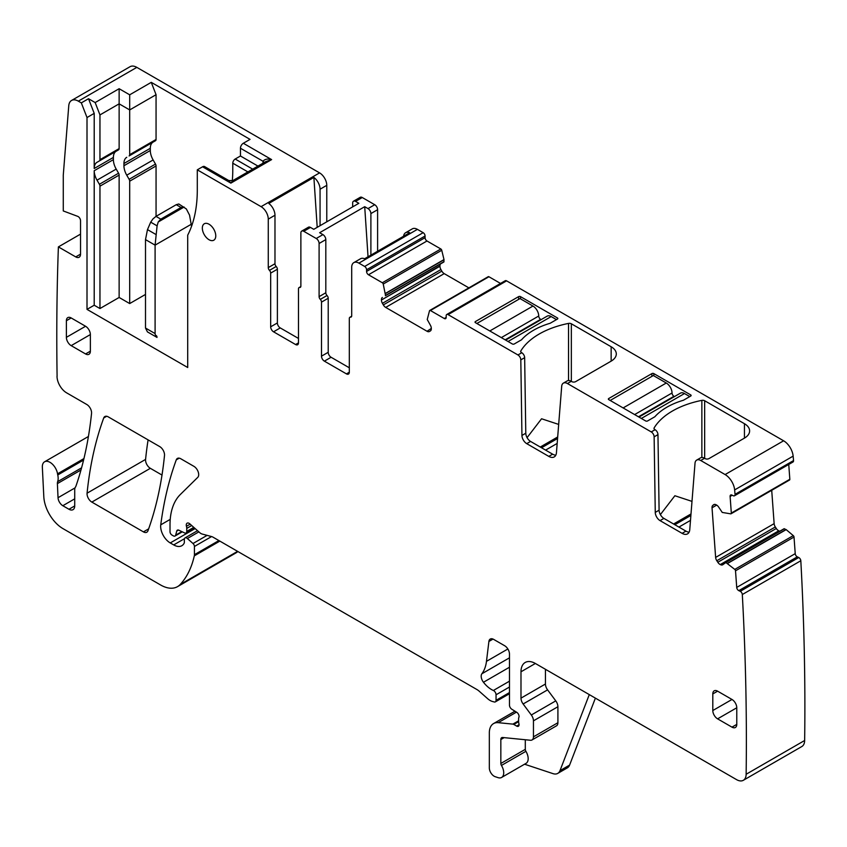 <?xml version="1.0" encoding="UTF-8"?>
<svg xmlns="http://www.w3.org/2000/svg" width="847" height="847" viewBox="0 0 847 847"><rect width="100%" height="100%" fill="white"/><g stroke="black" fill="none" stroke-linecap="round" stroke-linejoin="round"><path stroke-width="1.27" d="M689.786 396.587L684.503 393.537A8.142 4.701 -120 0 0 680.437 393.135L638.966 417.073M674.445 396.587L673.958 396.301A2.71 1.567 -120 0 1 672.042 392.987A8.142 4.701 -120 0 0 666.282 383.013L653.333 375.539L610.179 400.462M556.468 319.615L551.196 316.566A8.142 4.701 -120 0 0 547.13 316.164L505.648 340.113M541.138 319.626L540.651 319.34A2.71 1.567 -120 0 1 538.724 316.016A8.142 4.701 -120 0 0 532.975 306.053L520.026 298.578L476.872 323.49M160.803 219.151L158.23 221.978L184.106 207.028L181.046 207.462L160.803 219.151L156.007 216.377L176.25 204.688L178.823 203.979L186.351 208.965L189.559 215.159L191.538 226.318M156.007 216.377L152.947 218.918L150.702 222.158L147.484 229.611L145.504 239.606L145.504 328.043L147.431 331.886L157.013 337.424A4.066 2.35 -60 0 0 156.176 335.56A4.066 2.35 -60 0 0 156.06 335.497A4.066 2.35 120 0 1 155.943 335.444A4.066 2.35 120 0 1 155.096 333.58L155.096 245.143L191.538 224.106M158.23 221.978L157.097 225.853L155.096 245.143L145.504 239.606M557.178 443.426L545.595 450.106M563.371 383.13L567.204 380.917A8.142 4.701 60 0 1 571.27 381.319L571.82 381.626A2.71 1.567 0 0 0 575.653 381.626L611.142 361.14A17.628 10.185 0 0 0 616.298 353.951A17.628 10.185 0 0 0 611.142 346.751L571.344 323.776A2.71 1.567 0 0 0 568.538 323.406A77.31 44.637 0 0 0 520.831 350.944A2.71 1.567 0 0 0 520.683 351.463A2.71 1.567 0 0 0 521.477 352.564L521.773 352.744A4.066 2.35 60 0 1 524.653 357.667L525.786 433.23L521.943 435.443A6.787 3.917 -120 0 0 526.739 443.648L548.792 456.385A10.852 6.268 -120 0 0 554.224 456.925A10.852 6.268 -120 0 0 556.437 452.711L561.699 386.285A8.142 4.701 -120 0 1 563.371 383.13A8.142 4.701 -120 0 1 567.437 383.532L651.248 431.917A4.066 2.35 -120 0 1 654.128 436.84L655.26 512.403A6.787 3.917 -120 0 0 660.046 520.619L682.11 533.345A10.852 6.268 -120 0 0 687.531 533.885A10.852 6.268 -120 0 0 689.754 529.671L695.016 463.256A8.142 4.701 -120 0 1 696.679 460.101A8.142 4.701 -120 0 1 700.744 460.503L725.106 474.564A13.563 7.835 60 0 1 734.635 489.915A2692.359 1554.446 60 0 1 735.037 494.341L793.544 460.567A2692.359 1554.446 -120 0 0 793.141 456.131A13.563 7.835 -120 0 0 783.602 440.789L725.106 474.564M555.791 455.21A10.852 6.268 60 0 1 552.636 454.172L530.571 441.435A6.787 3.917 60 0 1 525.786 433.23M527.067 437.645L541.572 418.767L558.681 424.421M446.178 317.403A2.71 1.567 60 0 1 445.617 318.641A2.71 1.567 60 0 1 444.262 318.504L446.178 317.403L446.178 315.74A2.71 1.567 60 0 1 446.74 314.502A2.71 1.567 60 0 1 448.095 314.629L517.941 354.957A4.066 2.35 -120 0 1 520.81 359.88L521.943 435.443M654.138 428.942L654.138 427.915A2.71 1.567 180 0 0 653.99 428.423A2.71 1.567 180 0 0 654.784 429.535L655.08 429.704A4.066 2.35 60 0 1 657.96 434.627L659.093 510.19L655.26 512.403M654.138 427.915A77.31 44.637 180 0 1 701.856 400.366A2.71 1.567 180 0 1 704.662 400.737L744.449 423.712A17.628 10.185 180 0 1 749.616 430.911A17.628 10.185 180 0 1 744.449 438.111L744.449 423.712M696.679 460.101L700.511 457.878A8.142 4.701 -120 0 1 704.588 458.28L705.128 458.598A2.71 1.567 180 0 0 708.96 458.598L744.449 438.111M446.74 314.502L505.246 280.717A2.71 1.567 -120 0 1 506.601 280.855L783.602 440.789M690.739 396.025L683.465 400.229A65.78 37.977 180 0 0 654.858 416.745L647.584 420.948A1.355 0.783 180 0 1 645.668 420.948L608.739 399.625A1.355 0.783 180 0 1 608.347 399.075A1.355 0.783 180 0 1 608.739 398.524L651.894 373.601A1.355 0.783 180 0 1 653.82 373.601L690.739 394.924A1.355 0.783 180 0 1 691.141 395.475A1.355 0.783 180 0 1 690.739 396.025L690.739 394.924M557.432 319.065L550.158 323.258A65.78 37.977 180 0 0 521.551 339.774L514.267 343.977A1.355 0.783 180 0 1 512.35 343.977L475.432 322.665A1.355 0.783 180 0 1 475.029 322.104A1.355 0.783 180 0 1 475.432 321.553L518.586 296.641A1.355 0.783 180 0 1 520.503 296.641L557.432 317.953A1.355 0.783 180 0 1 557.824 318.504A1.355 0.783 180 0 1 557.432 319.065L557.432 317.953M717.811 562.26L776.307 528.486A4.743 2.742 -120 0 0 778.764 530.794L720.257 564.568A4.743 2.742 60 0 1 717.811 562.26L716.816 560.735A4.743 2.742 60 0 1 715.63 557.421L774.137 523.637L771.712 490.297M774.137 523.637A4.743 2.742 -120 0 0 775.323 526.961L716.816 560.735M776.307 528.486L775.323 526.961M778.764 530.794L779.092 530.953A4.743 2.742 -120 0 0 779.812 531.196M742.311 594.53A2692.359 1554.446 60 0 1 746.143 774.264A13.563 7.835 60 0 1 743.338 780.299L801.844 746.525A13.563 7.835 -120 0 0 804.65 740.49A2692.359 1554.446 -120 0 0 800.817 560.746L742.311 594.53A2.71 1.567 60 0 0 740.236 591.312L738.796 590.634A2.71 1.567 60 0 1 736.721 587.416L795.227 553.642L794.02 537.03A1.355 0.783 -120 0 0 793.279 535.622L786.175 529.619L784.089 528.729L725.614 562.493M795.227 553.642A2.71 1.567 -120 0 0 797.302 556.85L738.796 590.634M800.817 560.746A2.71 1.567 -120 0 0 798.732 557.538L797.302 556.85M195.138 528.57L170.247 542.938L173.688 544.917A16.273 9.402 60 0 0 181.83 545.722A16.273 9.402 60 0 0 184.127 543.255A3.388 1.959 60 0 0 184.35 542.218L184.35 539.444A3.388 1.959 60 0 1 185.048 537.898A3.388 1.959 60 0 1 187.367 538.512L193 543.509A2.71 1.567 60 0 1 194.418 546.463L194.418 554.69A6.787 3.917 60 0 1 194.302 555.854A128.85 74.388 60 0 1 180.242 584.462A33.912 19.576 60 0 1 177.521 586.643L236.027 552.869A33.912 19.576 -120 0 0 237.88 551.524M78.326 101.142L136.822 67.368A13.563 7.835 -120 0 0 130.046 66.701L71.54 100.475A13.563 7.835 60 0 1 78.326 101.142L81.323 102.879L88.522 98.728L95.16 102.561L119.131 88.713L129.686 94.811L151.264 82.35L156.06 94.705L156.06 139.469A2.71 1.567 60 0 1 155.499 140.708L129.125 155.943A2.71 1.567 60 0 0 129.686 154.694L129.686 94.811M136.822 67.368L319.584 172.883A10.175 5.876 -120 0 1 326.773 185.334L326.773 221.819M355.549 201.395L362.262 197.52A4.066 2.35 -120 0 0 360.219 197.319L353.506 201.194A4.066 2.35 60 0 1 355.549 201.395L358.853 203.301L313.771 229.325L310.468 227.42L303.755 231.295L316.227 238.494A4.066 2.35 -120 0 1 319.097 243.481L319.097 296.641A2.71 1.567 -120 0 0 320.304 299.383A2.71 1.567 60 0 1 321.5 302.125L328.213 298.25L328.213 352.288A4.066 2.35 60 0 0 331.092 357.265L349.313 367.789M362.262 197.52L374.723 204.72L368.011 208.595L364.708 206.689L319.637 232.713L322.94 234.619L316.227 238.494M377.603 251.252L377.603 209.707A4.066 2.35 -120 0 0 374.723 204.72M425.078 237.668L425.078 236.006A2.71 1.567 -120 0 0 423.161 232.681L417.402 229.357A10.175 5.876 -120 0 0 412.32 228.859L405.607 232.734A10.175 5.876 60 0 1 409.673 232.734L364.602 258.759A10.175 5.876 60 0 0 360.526 258.759L353.813 262.634A10.175 5.876 60 0 1 358.906 263.131L364.655 266.456A2.71 1.567 60 0 1 366.571 269.78L366.571 271.442L425.078 237.668A2.71 1.567 -120 0 0 426.994 240.993L368.487 274.767A2.71 1.567 60 0 1 366.571 271.442M443.881 261.967L385.374 295.751L443.881 261.967L443.997 259.574L441.742 250.267A1.355 0.783 -120 0 0 440.832 248.976L426.994 240.993M444.019 261.659L385.512 295.434L440.927 263.671A4.743 2.742 -120 0 0 439.942 265.852L381.436 300.018A4.743 2.742 -120 0 0 382.421 303.321L383.331 304.899A4.743 2.742 -120 0 0 385.703 307.408L427.047 331.272L431.314 328.424A4.743 2.742 60 0 0 430.329 325.11L427.237 319.52L429.514 310.764A1.355 0.783 60 0 1 429.747 310.457A1.355 0.783 60 0 1 430.424 310.521L444.262 318.504M468.867 287.864L444.209 273.634A4.743 2.742 -120 0 1 441.838 271.125L440.927 269.547A4.743 2.742 -120 0 1 439.942 266.233L439.942 265.852M500.524 283.438L488.931 276.747A1.355 0.783 -120 0 0 488.253 276.673A1.355 0.783 -120 0 0 488.02 276.98M735.037 494.341A2.71 1.567 60 0 1 734.487 495.781L792.983 462.007A2.71 1.567 -120 0 0 793.544 460.567M789.245 480.058A1.355 0.783 -120 0 0 789.552 480.005A1.355 0.783 -120 0 0 789.828 479.286L788.748 464.452M148.098 439.889A474.712 274.079 -120 0 0 145.578 459.413A6.787 3.917 -120 0 0 150.343 468.317L161.999 475.051M689.098 532.17A10.852 6.268 60 0 1 685.943 531.133L663.889 518.396A6.787 3.917 60 0 1 659.093 510.19M660.374 514.616L674.879 495.739L691.999 501.382M732.232 495.23L730.114 496.448L731.321 513.06A1.355 0.783 60 0 1 731.046 513.78A1.355 0.783 60 0 1 730.739 513.843L722.247 512.435L718.701 507.152A4.743 2.742 -120 0 0 716.244 504.854L715.916 504.685A4.743 2.742 -120 0 0 713.83 504.611A4.743 2.742 -120 0 0 713.629 504.748L712.803 505.405A4.743 2.742 -120 0 0 712.031 507.787L715.63 557.421M730.114 496.448A2.71 1.567 60 0 1 730.675 495.008A2.71 1.567 60 0 1 731.861 495.061L733.29 495.739A2.71 1.567 60 0 0 734.487 495.781M431.314 328.805A4.743 2.742 60 0 1 430.329 330.976L429.418 331.505A4.743 2.742 60 0 1 427.047 331.272M382.421 297.456A4.743 2.742 -120 0 0 381.436 299.626M385.512 295.434L383.236 284.041A1.355 0.783 60 0 0 382.325 282.75L368.487 274.767M403.574 236.26A10.175 5.876 60 0 1 405.607 232.734M351.569 316.534L350.51 317.149A2.71 1.567 -120 0 0 351.145 317.032A2.71 1.567 -120 0 0 351.706 315.783L351.706 267.292A10.175 5.876 60 0 1 353.813 262.634M370.891 255.127L370.891 213.582A4.066 2.35 -120 0 0 368.011 208.595M352.67 206.869L352.67 203.058A4.066 2.35 60 0 1 353.506 201.194M320.06 225.704L320.06 189.22A10.175 5.876 60 0 0 313.888 177.425L317.202 227.356M151.264 82.35L250.045 139.384L243.333 143.259L271.622 159.596L265.524 161.735L232.904 180.57L228.828 180.57L204.603 166.584A4.066 2.35 120 0 0 202.571 166.785L197.298 169.834L261.077 206.657A10.175 5.876 60 0 1 268.266 219.119L274.979 215.244A10.175 5.876 60 0 0 268.806 203.449L313.888 177.425M80.529 254.142A6.787 3.917 60 0 1 79.131 257.244A6.787 3.917 60 0 1 75.732 256.906L80.529 254.142L80.529 220.707A3.388 1.959 60 0 0 77.712 216.356L63.271 210.945L63.271 175.181L68.766 105.737A13.563 7.835 60 0 1 71.54 100.475M57.098 376.174L57.098 376.28A2692.359 1554.446 60 0 1 58.39 246.9L80.529 234.121M58.39 246.9L75.732 256.906M81.566 467.851L57.649 481.668A6.787 3.917 -120 0 0 57.395 483.605L58.03 497.708A6.787 3.917 -120 0 0 62.816 505.712L68.956 509.259A8.142 4.701 -120 0 0 73.022 509.661A8.142 4.701 -120 0 0 74.716 505.934L74.716 489.661A6.787 3.917 -120 0 1 75.319 487.321A13.563 7.835 60 0 0 76.05 485.829A493.706 285.047 60 0 0 91.55 413.4A6.787 3.917 60 0 0 86.786 404.495L66.606 392.839A13.563 7.835 60 0 1 57.014 376.227M57.649 481.668A13.563 7.835 -120 0 0 57.755 474.966A13.563 7.835 60 0 1 57.532 473.812L83.948 458.566M177.521 586.643A33.912 19.576 60 0 1 160.57 584.959L62.953 528.613A27.125 15.659 60 0 1 43.811 496.702L42.35 467.29A10.852 6.268 60 0 1 44.584 461.795A10.852 6.268 60 0 1 52.239 463.997A10.852 6.268 60 0 1 57.532 473.812M170.247 542.938A13.563 7.835 60 0 1 160.75 524.833A474.712 274.079 60 0 1 176.271 459.857A6.787 3.917 60 0 1 177.404 458.428A6.787 3.917 60 0 1 180.792 458.767L193.889 466.326A6.787 3.917 60 0 1 198.177 471.843A6.787 3.917 60 0 1 197.743 477.38L180.358 494.479A74.6 43.07 60 0 0 170.014 524.738L170.014 531.725A2.71 1.567 60 0 0 171.93 535.039L173.339 535.855A3.388 1.959 60 0 0 175.043 536.024L182.296 531.831M178.463 530.042L176.758 531.027L175.657 535.145A3.388 1.959 60 0 1 175.043 536.024M176.758 531.027A3.388 1.959 60 0 1 177.383 530.148A3.388 1.959 60 0 1 178.865 530.201L184.561 532.911A3.388 1.959 60 0 0 186.044 532.964L194.556 528.052M493.028 639.072L488.899 641.465L486.474 661.348A47.474 27.411 60 0 1 481.879 673.757A6.787 3.917 60 0 0 483.468 682.259A21.704 12.525 60 0 0 493.367 690.485A3.388 1.959 60 0 1 496.046 694.784L496.046 700.321A3.388 1.959 60 0 1 495.347 701.877A3.388 1.959 60 0 1 494.267 701.972L492.583 701.517A13.563 7.835 60 0 1 487.618 698.659L479.317 691.3A13.563 7.835 60 0 0 476.84 689.49L212.946 537.125A6.787 3.917 60 0 0 211.697 536.596L202.179 534.044A6.787 3.917 60 0 1 199.701 532.615L189.887 523.912A4.066 2.35 60 0 0 187.113 523.171A4.066 2.35 60 0 0 186.446 526.294A6.787 3.917 60 0 1 186.753 528.39L186.753 531.418A3.388 1.959 60 0 1 186.044 532.964M488.899 641.465A6.787 3.917 60 0 1 490.265 639.051A6.787 3.917 60 0 1 493.653 639.39L504.685 645.753A6.787 3.917 60 0 1 509.471 654.064L509.471 705.117A3.388 1.959 60 0 0 511.779 709.214L516.765 712.327A3.388 1.959 60 0 1 518.904 717.324A6.787 3.917 60 0 0 518.586 719.124L518.586 721.464A6.787 3.917 60 0 0 518.904 723.634A3.388 1.959 60 0 1 518.364 726.271A3.388 1.959 60 0 1 516.67 726.101L519.063 724.714M525.299 739.738L525.299 749.341A2.71 1.567 -120 0 0 525.902 751.31A10.175 5.876 -120 0 1 526.072 763.338L501.615 777.451A10.175 5.876 -120 0 1 498.025 777.631L495.124 776.667A6.787 3.917 60 0 1 489.333 767.911L489.333 732.888A20.349 11.742 60 0 1 493.547 723.582A20.349 11.742 60 0 1 498.216 722.671L512.869 724.121A3.388 1.959 60 0 1 513.79 724.439L516.67 726.101M595.388 698.129L569.586 765.106A13.563 7.835 -120 0 1 567.352 767.858L557.76 773.396A13.563 7.835 -120 0 1 552.975 773.629L524.568 764.206M525.299 749.341L500.842 763.465L500.842 739.537A4.066 2.35 -120 0 1 501.689 737.673A4.066 2.35 -120 0 1 502.62 737.493L530.497 740.257A6.787 3.917 -120 0 0 532.043 739.95L556.5 725.826A6.787 3.917 -120 0 0 557.908 722.724L557.908 706.726A6.787 3.917 -120 0 0 555.77 700.871L547.586 689.871A6.787 3.917 -120 0 1 545.436 684.016L520.99 698.14L520.99 671.787A20.349 11.742 -120 0 1 525.204 662.47A20.349 11.742 -120 0 1 535.368 663.476L736.562 779.632A13.563 7.835 60 0 0 743.338 780.299M736.721 587.416L735.514 570.804A1.355 0.783 60 0 0 734.773 569.396L793.279 535.622M720.257 564.568L720.596 564.727A4.743 2.742 -120 0 0 722.671 564.811A4.743 2.742 -120 0 0 722.872 564.674L725.879 562.524L734.773 569.396M150.343 468.317L91.836 502.091A6.787 3.917 60 0 1 87.072 493.198A474.712 274.079 60 0 1 103.715 417.973A6.787 3.917 60 0 1 104.848 416.544A6.787 3.917 60 0 1 108.247 416.872L159.734 446.602A6.787 3.917 60 0 1 164.498 455.495A474.712 274.079 60 0 1 147.96 530.773A6.787 3.917 60 0 1 146.817 532.212A6.787 3.917 60 0 1 143.429 531.874L148.638 528.867M91.836 502.091L143.429 531.874M81.323 102.879L87.008 117.532L87.008 309.377L94.208 305.227L99.957 308.541L119.131 297.466L129.686 303.565L145.504 294.428M87.008 309.377L187.706 367.513L187.706 235.17A149.199 86.14 60 0 0 197.298 189.961L197.298 169.834M99.957 308.541L99.957 186.171A2.71 1.567 60 0 0 99.395 184.275L97.013 180.167A13.563 7.835 60 0 1 94.208 170.713L94.208 305.227M87.008 117.532L94.208 113.382L94.208 168.5A13.563 7.835 60 0 1 97.013 162.296L118.569 149.845A2.71 1.567 60 0 0 119.131 148.606L119.131 88.713M88.522 98.728L94.208 113.382M501.615 777.451A10.175 5.876 -120 0 0 501.445 765.423A2.71 1.567 -120 0 1 500.842 763.465M532.043 739.95A6.787 3.917 -120 0 0 533.451 736.848L533.451 720.839A6.787 3.917 -120 0 0 531.313 714.995L523.128 703.984A6.787 3.917 -120 0 1 520.99 698.14M545.436 684.016L545.436 669.289M350.51 317.149A2.71 1.567 -120 0 0 349.875 317.265A2.71 1.567 -120 0 0 349.313 318.504L349.313 372.225L346.434 373.876A4.066 2.35 -120 0 0 348.466 374.078A4.066 2.35 -120 0 0 349.313 372.225M321.5 302.125L321.5 356.163A4.066 2.35 60 0 0 324.38 361.15L346.434 373.876M322.94 234.619A4.066 2.35 -120 0 1 325.809 239.606L325.809 292.766A2.71 1.567 -120 0 0 327.016 295.508A2.71 1.567 60 0 1 328.213 298.25M300.833 286.561L299.044 287.599A2.71 1.567 -120 0 1 299.679 287.482A2.71 1.567 60 0 0 300.314 287.355A2.71 1.567 60 0 0 300.876 286.117L300.876 232.957A4.066 2.35 60 0 1 301.723 231.093L308.435 227.218A4.066 2.35 60 0 1 310.468 227.42M301.723 231.093A4.066 2.35 60 0 1 303.755 231.295M299.044 287.599A2.71 1.567 -120 0 0 298.483 288.838L298.483 342.876L295.603 344.538A4.066 2.35 -120 0 0 297.636 344.74A4.066 2.35 -120 0 0 298.483 342.876M280.262 327.927L273.549 331.802A4.066 2.35 60 0 1 270.669 326.815L277.382 322.94A4.066 2.35 60 0 0 280.262 327.927L298.483 338.44M273.549 331.802L295.603 344.538M270.669 326.815L270.669 273.105A2.71 1.567 60 0 0 269.473 270.362A2.71 1.567 60 0 1 268.266 267.61L268.266 219.119M277.382 322.94L277.382 269.23L270.669 273.105M269.473 270.362L276.186 266.487A2.71 1.567 60 0 1 277.382 269.23M276.186 266.487A2.71 1.567 60 0 1 274.979 263.735L274.979 215.244M712.803 693.926L712.803 710.538A6.787 3.917 -120 0 0 717.6 718.849L736.774 707.774A6.787 3.917 -120 0 0 731.977 699.463L717.6 691.163A6.787 3.917 -120 0 0 714.201 690.824A6.787 3.917 -120 0 0 712.803 693.926L717.6 691.163M736.774 724.386L731.977 727.149A6.787 3.917 -120 0 0 735.376 727.488A6.787 3.917 -120 0 0 736.774 724.386L736.774 707.774M731.977 727.149L717.6 718.849M90.364 351.177L85.568 353.951A6.787 3.917 -120 0 0 88.956 354.29A6.787 3.917 -120 0 0 90.364 351.177L90.364 334.565A6.787 3.917 -120 0 0 85.568 326.264L66.384 337.339A6.787 3.917 -120 0 0 71.18 345.64L90.364 334.565M85.568 353.951L71.18 345.64M66.384 320.727L71.18 317.953A6.787 3.917 -120 0 0 67.792 317.625A6.787 3.917 -120 0 0 66.384 320.727L66.384 337.339M71.18 317.953L85.568 326.264M364.708 206.689L368.032 256.768M228.828 180.57L230.86 183.121L232.904 180.57M243.333 143.259A4.066 2.35 120 0 0 240.453 148.236L240.453 155.996L257.964 166.097M202.571 166.785L230.86 183.121L271.622 159.596C267.79 158.516 264.91 159.067 262.994 161.248L264.137 162.539M252.692 169.146L235.18 159.035A3.388 1.959 120 0 0 232.787 163.196L232.787 169.474A149.199 86.14 60 0 1 232.3 180.856M235.18 159.035L240.453 155.996M153.127 159.956L155.499 164.074L129.125 179.299L126.743 175.181L153.127 159.956A13.563 7.835 60 0 1 150.311 150.501L150.311 148.289A13.563 7.835 60 0 1 153.127 142.084M155.499 164.074A2.71 1.567 60 0 1 156.06 165.959L156.06 216.345M156.06 94.705L129.686 109.93L119.131 103.842L99.957 114.917L95.16 102.561M99.957 114.917L99.957 159.681A2.71 1.567 60 0 1 99.395 160.919L116.198 151.221A13.563 7.835 60 0 0 113.392 157.426L113.392 159.638A13.563 7.835 60 0 0 116.198 169.093L118.569 173.201A2.71 1.567 60 0 1 119.131 175.096L119.131 297.466M557.76 773.396A13.563 7.835 -120 0 0 559.994 770.643L589.29 694.604M129.125 179.299A2.71 1.567 60 0 1 129.686 181.184L129.686 303.565M126.743 175.181A13.563 7.835 60 0 1 123.937 165.737L123.937 163.513A13.563 7.835 60 0 1 126.743 157.309M690.485 520.386L678.913 527.078M97.013 162.296L116.198 151.221M202.338 228.118A9.497 5.484 -120 0 0 206.477 237.668A9.497 5.484 -120 0 0 213.793 240.209A9.497 5.484 -120 0 0 215.763 235.868A9.497 5.484 -120 0 0 211.612 226.308A9.497 5.484 -120 0 0 204.296 223.767A9.497 5.484 -120 0 0 202.338 228.118M684.503 393.537L641.348 418.45M638.469 416.788L673.958 396.301M672.042 392.987L634.636 414.575M666.282 383.013L623.127 407.936M551.196 316.566L508.041 341.489M505.161 339.827L540.651 319.34M538.724 316.016L501.329 337.614M532.975 306.053L489.81 330.965M181.046 207.462L176.25 204.688M150.702 222.158L157.097 225.853M156.007 234.534L147.484 229.611M145.504 328.043L155.096 333.58M541.529 447.756L557.57 438.492M540.27 447.036L557.686 436.978M611.142 361.14L611.142 346.751M520.831 351.971L520.831 350.944M568.538 380.536L568.538 323.406M571.344 381.362L571.344 323.776M506.601 280.855L448.095 314.629M521.773 352.744L517.941 354.957M571.27 381.319L567.437 383.532M655.08 429.704L651.248 431.917M704.588 458.28L700.744 460.503M552.636 454.172L548.792 456.385M530.571 441.435L526.739 443.648M524.653 357.667L520.81 359.88M734.635 489.915L793.141 456.131M704.662 400.737L704.662 458.333M701.856 457.507L701.856 400.366M657.96 434.627L654.128 436.84M653.82 375.814L653.82 373.601M651.894 376.375L651.894 373.601M608.739 399.625L608.739 398.524M518.586 299.404L518.586 296.641M475.432 322.665L475.432 321.553M520.503 298.853L520.503 296.641M731.321 513.06L789.828 479.286M488.931 276.747L430.424 310.521M444.209 273.634L385.703 307.408M441.838 271.125L383.331 304.899M440.927 269.547L382.421 303.321M439.942 266.233L381.436 300.018M444.019 259.764L385.512 293.538M443.997 259.574L385.491 293.358M441.742 250.267L383.236 284.041M382.325 282.75L440.832 248.976M425.078 236.006L366.571 269.78M364.655 266.456L423.161 232.681M417.402 229.357L358.906 263.131M370.891 213.582L377.603 209.707M320.06 189.22L326.773 185.334M261.077 206.657L319.584 172.883M57.755 474.966L83.578 460.059M180.242 584.462L237.584 551.355M194.302 555.854L219.839 541.106M194.418 554.69L218.897 540.566M211.57 536.564L194.418 546.463M193 543.509L207.102 535.368M198.865 531.874L187.367 538.512M173.688 544.917L184.455 538.703M160.75 524.833L170.226 519.37M176.271 459.857L179.215 458.163M175.657 535.145L181.798 531.598M186.753 531.418L193.772 527.363M191.708 525.532L186.753 528.39M186.446 526.294L190.162 524.155M496.046 700.321L509.471 692.571M509.471 687.023L496.046 694.784M493.367 690.485L509.471 681.179M483.468 682.259L509.471 667.235M481.879 673.757L509.471 657.823M486.474 661.348L507.861 648.993M518.586 721.676L513.79 724.439M512.869 724.121L518.586 720.829M516.458 712.136L498.216 722.671M746.143 774.264L804.65 740.49M740.236 591.312L798.732 557.538M794.02 537.03L735.514 570.804M786.175 529.619L727.668 563.403M727.52 563.297L786.027 529.523M784.386 528.74L725.879 562.524M779.092 530.953L720.596 564.727M716.689 505.098L712.031 507.787M714.561 504.389L712.803 505.405M87.072 493.198L145.578 459.413M103.715 417.973L106.669 416.279M74.716 505.934L68.956 509.259M74.716 498.851L62.816 505.712M75.012 487.904L58.03 497.708M80.984 469.99L57.395 483.605M525.902 751.31L501.445 765.423M504.124 737.642L500.842 739.537M557.908 722.724L533.451 736.848M557.908 706.726L533.451 720.839M555.77 700.871L531.313 714.995M547.586 689.871L523.128 703.984M535.368 663.476L520.99 671.787M685.943 531.133L682.11 533.345M663.889 518.396L660.046 520.619M324.38 361.15L331.092 357.265M321.5 356.163L328.213 352.288M320.304 299.383L327.016 295.508M325.809 292.766L319.097 296.641M325.809 239.606L319.097 243.481M299.679 287.482L300.738 286.868M268.266 267.61L274.979 263.735M712.803 710.538L731.977 699.463M673.587 523.997L690.993 513.949M240.453 148.236L262.994 161.248L262.994 163.196M569.586 765.106L559.994 770.643M129.686 181.184L156.06 165.959M99.957 186.171L119.131 175.096M94.208 170.713L113.392 159.638M94.208 168.5L113.392 157.426M674.837 524.727L690.877 515.463M247.896 171.92L232.787 163.196M150.311 150.501L123.937 165.737M123.937 163.513L150.311 148.289M156.06 139.469L129.686 154.694M99.957 159.681L119.131 148.606M97.013 180.167L116.198 169.093M99.395 184.275L118.569 173.201M731.046 513.78L789.552 480.005M429.747 310.457L488.253 276.673M44.584 461.795L88.427 436.48M185.048 537.898L197.531 530.688M495.347 701.877L509.471 693.725M493.547 723.582L514.976 711.205M725.583 562.514L784.089 528.729M351.664 316.227L349.875 317.265"/></g></svg>
